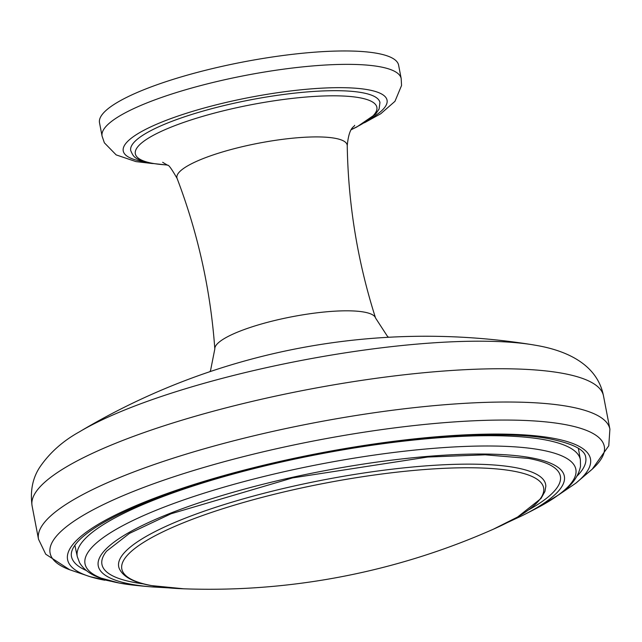 <?xml version="1.0" encoding="UTF-8"?>
<svg xmlns="http://www.w3.org/2000/svg" width="642" height="642" viewBox="0 0 642 642"><rect width="100%" height="100%" fill="white"/><g stroke="black" fill="none" stroke-linecap="round" stroke-linejoin="round"><path stroke-width="0.96" d="M351.318 129.644L356.783 127.004L375.706 114.019L379.085 109.036L379.952 102.519A126.915 27.108 169.1 0 0 362.216 92.697A126.915 27.108 169.1 0 0 219.508 106.676A126.915 27.108 169.1 0 0 130.703 150.517C133.664 157.475 134.764 159.376 151.175 163.317L167.361 165.066M102.086 136.16L99.51 122.766A152.298 32.525 -10.9 0 1 206.074 70.147A152.298 32.525 -10.9 0 1 377.327 53.374A152.298 32.525 -10.9 0 1 398.61 65.163L401.186 78.557A152.298 32.525 -10.9 0 0 379.903 66.768A152.298 32.525 -10.9 0 0 208.658 83.54A152.298 32.525 -10.9 0 0 102.086 136.16L104.381 142.829L116.162 154.891L135.96 161.599L152.571 163.558M553.268 438.285A266.253 56.865 -10.9 0 1 575.802 483.217L592.245 469.158A282.183 60.268 169.1 0 0 564.864 424.531A282.183 60.268 169.1 0 0 203.779 467.464A282.183 60.268 169.1 0 0 69.753 569.775L90.241 576.725A266.253 56.865 -10.9 0 1 207.888 480.192A266.253 56.865 -10.9 0 1 553.268 438.285M583.233 476.332A282.183 60.268 169.1 0 0 592.245 469.158L608.768 445.789L609.9 429.161L603.496 395.889A290.946 62.138 169.1 0 0 562.833 373.363A290.946 62.138 169.1 0 0 235.678 405.407A290.946 62.138 169.1 0 0 32.1 505.928C30.005 490.729 32.702 477.624 40.189 466.606C49.964 452.514 62.98 440.958 79.247 431.938A267.521 57.138 169.1 0 1 532.242 344.698L537.185 345.548C570.088 351.383 597.718 366.293 603.496 395.889M214.821 348.967A81.871 17.486 -10.9 0 1 273.155 320.88A81.871 17.486 -10.9 0 1 364.223 312.108A81.871 17.486 -10.9 0 1 375.554 318.015C357.658 261.936 348.221 204.493 347.242 145.694A86.686 18.514 169.1 0 0 335.052 138.287A86.686 18.514 169.1 0 0 236.047 148.222A86.686 18.514 169.1 0 0 177.112 178.46C198.041 233.415 210.608 290.248 214.821 348.967L210.584 370.362L209.878 371.686M533.566 344.915A267.521 57.138 169.1 0 0 532.242 344.698A675.143 675.143 0 0 0 79.247 431.938M32.1 505.928L38.504 539.2A290.946 62.138 -10.9 0 1 242.09 438.679A290.946 62.138 -10.9 0 1 569.237 406.635A290.946 62.138 -10.9 0 1 609.9 429.161M86.309 570.497A261.864 55.926 -10.9 0 1 71.431 556.357C70.652 551.895 72.955 546.807 78.34 541.094C84.896 534.112 95.722 526.601 110.825 518.576C131.65 507.605 158.422 496.828 191.131 486.251C307.975 447.57 482.567 424.86 551.037 439.136C573.523 443.911 585.079 449.97 585.705 457.329A261.864 55.926 -10.9 0 1 577.142 475.979M370.875 118.409A134.33 28.689 169.1 0 0 368.283 89.792A134.33 28.689 169.1 0 0 187.111 113.056A134.33 28.689 169.1 0 0 142.018 161.391A134.33 28.689 169.1 0 0 145.036 161.896M351.415 129.483A122.983 26.266 169.1 0 0 359.68 97.761A122.983 26.266 169.1 0 0 193.812 119.059A122.983 26.266 169.1 0 0 152.523 163.317A122.983 26.266 169.1 0 0 167.217 164.954M104.79 580.216A266.253 56.865 -10.9 0 1 90.241 576.725L110.729 581.227M168.228 587.839L152.138 586.932A701.521 701.521 0 0 1 135.165 585.335A249.923 53.382 -10.9 0 1 119.95 583.177A249.923 53.382 -10.9 0 1 203.851 493.241A249.923 53.382 -10.9 0 1 540.925 449.954A249.923 53.382 -10.9 0 1 537.29 507.902L558.757 494.797C571.163 486.363 578.418 476.862 580.504 466.285L580.376 459.8A256.166 54.714 169.1 0 0 544.544 439.754A256.166 54.714 169.1 0 0 256.038 468.082A256.166 54.714 169.1 0 0 77.297 556.678L74.881 545.259M528.719 509.844A233.415 49.851 169.1 0 0 551.181 465.578C546.173 462.705 538.678 460.33 528.695 458.444L485.192 454.817L427.676 457.04L292.583 477.897L171.061 513.76L129.467 533.39L106.548 551.205A233.415 49.851 169.1 0 0 134.571 582.519A233.415 49.851 169.1 0 0 143.848 583.955M152.138 586.932A237.323 50.686 -10.9 0 1 131.425 584.292A237.323 50.686 -10.9 0 1 211.09 498.898A237.323 50.686 -10.9 0 1 531.175 457.786A237.323 50.686 -10.9 0 1 522.123 515.687A701.521 701.521 0 0 0 537.29 507.902M513.6 471.164A214.773 45.871 169.1 0 0 223.93 508.368A214.773 45.871 169.1 0 0 151.833 585.648A214.773 45.871 169.1 0 0 183.949 588.81A701.521 701.521 0 0 0 493.289 529.241A214.773 45.871 169.1 0 0 513.6 471.164M183.949 588.81L151.448 585.6C133.793 582.591 123.047 576.869 119.219 568.451A217.397 46.433 -10.9 0 1 266.687 492.574A217.397 46.433 -10.9 0 1 515.261 467.593A217.397 46.433 -10.9 0 1 545.828 486.299L544.922 491.499L541.005 498.489L517.637 517.003L493.289 529.241M354.633 125.334L354.657 125.318C354.577 127.052 349.096 126.025 347.242 145.694M364.495 122.75L380.778 113.738L394.958 101.332L401.547 85.514L401.186 78.557M558.452 495.006L575.802 483.217M388.579 337.267L387.415 336.296L375.554 318.015M177.112 178.46C171.655 168.926 168.493 164.529 167.634 165.275L162.651 162.29M38.504 539.2L45.734 554.215L69.753 569.775M77.297 556.678L79.616 562.793C83.725 569.406 90.153 574.309 98.876 577.503L119.428 583.096L135.165 585.335M580.376 459.8L578.378 448.301M522.123 515.687L507.525 522.5"/></g></svg>
